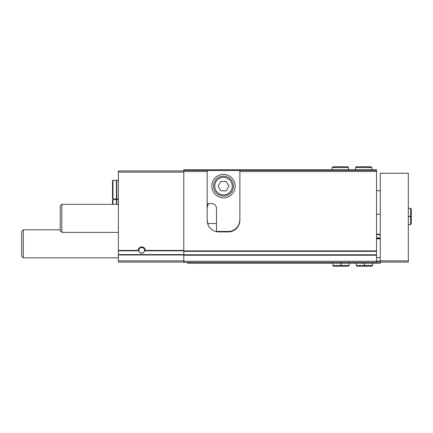 <?xml version="1.0" encoding="UTF-8"?>
<svg xmlns="http://www.w3.org/2000/svg" width="433" height="433" viewBox="0 0 433 433"><rect width="100%" height="100%" fill="white"/><g stroke="black" fill="none" stroke-linecap="round" stroke-linejoin="round"><path stroke-width="0.65" d="M145.239 250.436L144.481 251.221C142.652 253.83 140.822 253.83 138.993 251.221L138.235 250.436A3.502 3.502 0 0 1 141.737 246.875A3.502 3.502 0 0 1 145.239 250.436L183.792 250.436M183.792 170.943L118.377 170.943L118.377 254.609L183.792 254.609M208.04 224.695L207.153 220.24A11.68 11.68 0 0 0 218.838 231.92L228.18 231.92A11.68 11.68 0 0 0 239.866 220.24L238.978 224.695M207.153 209.025A11.68 11.68 0 0 1 208.462 203.651M207.153 220.24L207.153 169.774L239.866 169.774L239.866 220.24M207.153 171.528L183.792 171.528L183.792 169.774L207.153 169.774M239.866 171.528L376.537 171.528L376.537 251.351L183.792 251.351L183.792 171.528M207.153 170.358L183.792 170.358M376.537 171.528L376.537 170.358L239.866 170.358M376.537 170.358L376.537 169.774L239.866 169.774M118.377 254.609L118.377 262.057L183.792 262.057M230.508 231.687L216.511 231.687M376.537 251.351L376.537 262.409L183.792 262.409L183.792 251.351M138.993 251.221A2.874 2.874 0 0 1 141.31 247.535A2.874 2.874 0 0 1 144.481 251.221M143.485 252.656A2.874 2.874 0 0 1 142.181 253.213M141.737 253.251A2.874 2.874 0 0 1 139.989 252.656M118.377 257.851L23.285 257.851L23.285 229.815L60.198 229.815M23.285 257.851L21.65 256.217L21.65 231.455L23.285 229.815M112.531 198.509L112.531 180.756L112.531 198.509L113.002 198.98L116.428 198.98L116.428 180.285L113.002 180.285L113.002 198.98M116.428 198.043L116.78 198.043M118.377 180.285L116.78 180.285L116.78 198.98L118.377 198.98M113.002 204.349L113.002 199.445L112.531 199.911L112.531 204.349M113.002 199.445L116.428 199.445L116.428 204.349M118.377 199.445L116.78 199.445L116.78 204.349M239.866 219.769A11.68 11.68 0 0 1 228.18 231.455L218.838 231.455A11.68 11.68 0 0 1 216.5 231.217L216.5 208.322A4.671 4.671 0 0 0 211.829 203.651L207.153 203.651M211.829 186.125A11.68 11.68 0 0 0 229.349 196.246A11.68 11.68 0 0 0 229.349 176.009A11.68 11.68 0 0 0 211.829 186.125M207.153 170.472L239.866 170.472M214.746 186.125A8.763 8.763 0 0 0 227.888 193.713A8.763 8.763 0 0 0 227.888 178.542A8.763 8.763 0 0 0 214.746 186.125M226.205 181.454L220.814 181.454L218.113 186.125L220.814 190.801L226.205 190.801L228.905 186.125L226.205 181.454M213.577 186.125A9.932 9.932 0 0 0 228.472 194.726A9.932 9.932 0 0 0 228.472 177.53A9.932 9.932 0 0 0 213.577 186.125M376.537 262.057L380.277 262.057L380.277 173.276L408.314 173.276L408.314 262.057L380.277 262.057L380.277 263.226L187.527 263.226L187.527 262.409M376.537 257.619L380.277 257.619M376.537 238.345L380.277 238.345M376.537 234.258L380.277 234.258M376.537 261.115L380.277 261.115M118.377 232.386L61.832 232.386L61.832 204.349L118.377 204.349M61.832 232.386L60.198 230.751L60.198 205.989L61.832 204.349M364.31 263.226L364.31 265.445L356.213 265.445L357.03 266.263L371.747 266.263L372.569 265.445L364.472 265.445C364.451 266.495 364.434 266.495 364.413 265.445L364.413 263.226M364.472 263.226L364.472 265.445C364.451 266.495 364.434 266.495 364.413 265.445L364.364 265.445C364.348 266.495 364.326 266.495 364.31 265.445C364.326 266.495 364.348 266.495 364.364 265.445L364.364 263.226M340.944 263.226L340.944 265.445L332.847 265.445L333.664 266.263L348.386 266.263L349.204 265.445L341.107 265.445C341.09 266.495 341.069 266.495 341.052 265.445L341.052 263.226M341.107 263.226L341.107 265.445C341.09 266.495 341.069 266.495 341.052 265.445L341.004 265.445C340.982 266.495 340.966 266.495 340.944 265.445C340.966 266.495 340.982 266.495 341.004 265.445L341.004 263.226M408.314 216.581L410.533 216.581L410.533 224.678L411.35 223.861L411.35 209.139L410.533 208.322L410.533 216.419C411.583 216.44 411.583 216.457 410.533 216.478L408.314 216.478M408.314 216.419L410.533 216.419C411.583 216.44 411.583 216.457 410.533 216.478L410.533 216.522C411.583 216.543 411.583 216.56 410.533 216.581C411.583 216.56 411.583 216.543 410.533 216.522L408.314 216.522M355.515 169.774L355.515 167.555L356.327 166.737L371.049 166.737L371.866 167.555L355.515 167.555L355.515 169.774M332.149 169.774L332.149 167.555L332.966 166.737L347.683 166.737L348.5 167.555L332.149 167.555L332.149 169.774M145.017 250.815L183.792 250.815M118.377 250.815L138.457 250.815M118.377 250.436L138.235 250.436M376.537 250.896L183.792 250.896M118.377 172.112L183.792 172.112M118.377 260.888L183.792 260.888M118.377 254.988L183.792 254.988M216.5 223.509L207.624 223.509M376.537 261.24L183.792 261.24M376.537 255.232L183.792 255.232M376.537 254.777L183.792 254.777M380.277 260.888L408.314 260.888M376.537 238.81L380.277 238.81M376.537 237.879L380.277 237.879M376.537 234.724L380.277 234.724M113.002 180.285L112.531 180.756M116.428 181.221L116.78 181.221M116.428 200.382L116.78 200.382M380.277 190.72L376.537 190.72M380.277 214.243L376.537 214.243M356.213 263.226L356.213 265.445M372.569 263.226L372.569 265.445M364.44 266.263L371.747 266.263M364.337 266.263L357.03 266.263M332.847 263.226L332.847 265.445M349.204 263.226L349.204 265.445M341.074 266.263L348.386 266.263M340.977 266.263L333.664 266.263M408.314 224.678L410.533 224.678M408.314 208.322L410.533 208.322M411.35 216.554L411.35 209.139M371.866 169.774L371.866 167.555M348.5 169.774L348.5 167.555"/></g></svg>
